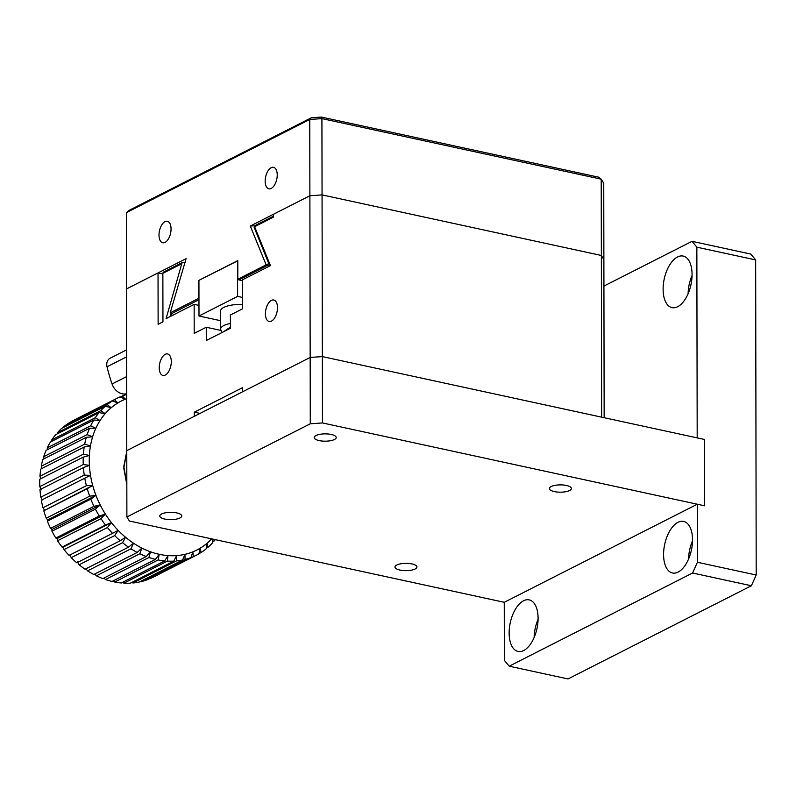 <?xml version="1.0" encoding="UTF-8"?>
<svg xmlns="http://www.w3.org/2000/svg" width="796" height="796" viewBox="0 0 796 796"><rect width="100%" height="100%" fill="white"/><g stroke="black" fill="none" stroke-linecap="round" stroke-linejoin="round"><path stroke-width="1.19" d="M126.673 393.702A13.194 10.398 -116.9 0 1 112.057 383.99A145.081 114.326 -116.9 0 1 107.022 366.797A8.796 6.925 63.1 0 1 110.107 358.24L126.594 349.862M230.402 323.455A19.781 6.577 -0.1 0 0 220.591 329.156L220.562 311.017A19.781 6.577 -0.1 0 1 242.442 304.44M603.925 286.082L692.013 241.327L750.807 254.073L755.653 259.914L756.2 575.01L751.384 585.757L567.996 678.938L509.191 666.192L692.59 573.011L751.384 585.757M126.355 212.651L129.151 210.343L311.345 117.768L309.753 119.47L126.355 212.651L126.773 450.635L194.333 416.308L194.333 412.159L242.591 387.642L242.601 391.791L310.161 357.454L310.281 423.79L126.882 516.972L129.41 521.022L504.256 602.303L504.356 660.352L509.191 666.192M756.2 575.01L697.405 562.265L697.296 504.216L704.649 505.818L704.53 439.472L697.187 437.88L696.848 247.168L755.653 259.914M692.013 241.327L696.848 247.168M692.072 274.491A26.377 13.661 -77.8 0 0 683.177 256.073A26.377 13.661 -77.8 0 0 664.232 278.948A26.377 13.661 -77.8 0 0 672.003 307.624A26.377 13.661 -77.8 0 0 692.072 274.491M697.405 562.265L692.59 573.011M504.256 602.303L697.296 504.216M538.096 618.303A26.377 13.661 -77.8 0 0 529.211 599.885A26.377 13.661 -77.8 0 0 510.256 622.77A26.377 13.661 -77.8 0 0 518.027 651.446A26.377 13.661 -77.8 0 0 538.096 618.303M692.53 539.837A26.377 13.661 -77.8 0 0 683.645 521.42A26.377 13.661 -77.8 0 0 664.7 544.305A26.377 13.661 -77.8 0 0 672.461 572.981A26.377 13.661 -77.8 0 0 692.53 539.837M688.57 559.011A26.377 13.661 102.2 0 1 692.52 540.802M688.112 293.664A26.377 13.661 102.2 0 1 692.062 275.456M534.136 637.477A26.377 13.661 102.2 0 1 538.086 619.268M237.785 260.79L198.93 280.351L198.99 316.012L220.582 320.689M242.432 297.435L237.606 296.391L237.536 260.74M237.606 296.391L198.99 316.012M321.385 117.062L598.851 177.229L601.219 179.18L603.746 183.229L603.875 259.516L601.358 255.466L601.219 179.18L321.922 118.614L321.385 117.062L311.345 117.768M309.753 119.47L321.922 118.614L322.062 194.901L601.358 255.466L322.062 194.901L309.883 195.756L309.753 119.47M198.96 299.714L171.08 313.883L170.682 312.579L198.721 298.331L198.692 280.471L237.785 260.61L237.815 279.237L266.113 264.859L250.292 226.034L309.883 195.756L322.062 194.901L322.34 356.598L601.637 417.164L601.358 255.466L603.875 259.516L604.154 417.711M126.882 516.972L126.773 450.635L310.161 357.454L309.883 195.756L273.516 214.243L273.516 217.109L254.611 226.721L270.441 265.595L242.402 279.844L242.452 308.868L230.392 314.997L230.412 328.26L206.283 340.519L206.254 327.255L194.194 333.385L194.144 304.361L166.095 318.609L181.767 263.725L162.862 273.336L162.951 321.873L158.125 324.32L158.036 272.919L126.484 288.938L186.075 258.67L170.175 312.957L186.075 258.67M165.011 221.646A10.995 5.691 102.2 0 1 167.359 221.268A10.995 5.691 102.2 0 1 170.593 233.218A10.995 5.691 102.2 0 1 162.702 242.75A10.995 5.691 102.2 0 1 159.12 232.959A10.995 5.691 102.2 0 1 165.011 221.646M271.187 167.697A10.995 5.691 102.2 0 1 273.535 167.319A10.995 5.691 102.2 0 1 276.769 179.269A10.995 5.691 102.2 0 1 268.879 188.801A10.995 5.691 102.2 0 1 265.287 179.01A10.995 5.691 102.2 0 1 271.187 167.697M250.292 226.034L254.71 225.785M237.815 279.237L238.89 279.913L267.187 265.536L266.113 264.859L267.963 264.003M238.89 279.913L242.402 280.68M198.96 299.127L198.721 298.331M172.742 315.236L171.518 314.967L171.08 313.883L170.633 314.47L170.175 312.957M267.187 265.536L269.346 264.959M310.161 357.454L322.34 356.598L704.53 439.472L704.649 505.818L322.46 422.935L322.34 356.598L310.161 357.454M271.426 300.371A10.995 5.691 102.2 0 1 273.764 299.993A10.995 5.691 102.2 0 1 277.008 311.942A10.995 5.691 102.2 0 1 269.108 321.475A10.995 5.691 102.2 0 1 265.526 311.684A10.995 5.691 102.2 0 1 271.426 300.371M165.25 354.32A10.995 5.691 102.2 0 1 167.598 353.941A10.995 5.691 102.2 0 1 170.832 365.891A10.995 5.691 102.2 0 1 162.931 375.423A10.995 5.691 102.2 0 1 159.349 365.633A10.995 5.691 102.2 0 1 165.25 354.32M158.036 272.919L162.862 273.963M194.333 412.159L200.055 413.403M194.144 304.361L198.97 305.415M181.767 263.725L182.165 262.6L163.26 272.202L162.862 273.336M220.771 330.4L206.254 327.255M273.516 216.184L254.999 225.586L254.123 227.248L269.754 265.944M254.999 225.586L254.123 227.248M185.349 262.292L182.165 262.6M396.776 565.001A10.995 3.652 -0.1 0 1 409.104 563.488A10.995 3.652 -0.1 0 1 416.955 566.971A10.995 3.652 -0.1 0 1 405.97 570.652A10.995 3.652 -0.1 0 1 394.965 567.011A10.995 3.652 -0.1 0 1 396.776 565.001M551.21 486.535A10.995 3.652 -0.1 0 1 563.538 485.023A10.995 3.652 -0.1 0 1 571.389 488.505A10.995 3.652 -0.1 0 1 560.404 492.187A10.995 3.652 -0.1 0 1 549.409 488.545A10.995 3.652 -0.1 0 1 551.21 486.535M316.012 435.531A10.995 3.652 -0.1 0 1 328.35 434.019A10.995 3.652 -0.1 0 1 336.191 437.511A10.995 3.652 -0.1 0 1 325.206 441.183A10.995 3.652 -0.1 0 1 314.211 437.541A10.995 3.652 -0.1 0 1 316.012 435.531M161.578 513.997A10.995 3.652 -0.1 0 1 173.906 512.485A10.995 3.652 -0.1 0 1 181.757 515.977A10.995 3.652 -0.1 0 1 170.772 519.649A10.995 3.652 -0.1 0 1 159.777 516.017A10.995 3.652 -0.1 0 1 161.578 513.997M310.281 423.79L322.46 422.935M215.258 539.638A87.928 69.292 -116.9 0 1 214.233 540.912L212.622 541.728L214.233 540.912L213.646 539.29L214.233 540.912A87.928 69.292 -116.9 0 0 215.258 539.638M212.532 542.862A87.928 69.292 -116.9 0 1 208.045 547.28L206.214 548.215L208.045 547.28L206.98 543.32A83.53 65.819 -116.9 0 1 200.234 548.165L201.06 552.543L198.96 553.618L201.06 552.543A87.928 69.292 -116.9 0 0 206.104 548.922L206.98 543.32L208.045 547.28A87.928 69.292 -116.9 0 0 212.532 542.862L212.831 539.111L212.532 542.862M211.666 538.852A83.53 65.819 -116.9 0 1 206.98 543.32A83.53 65.819 -116.9 0 1 200.234 548.165A83.53 65.819 -116.9 0 1 192.841 551.857L193.368 556.613L149.927 578.682A87.928 69.292 -116.9 0 0 153.061 577.219A87.928 69.292 -116.9 0 1 149.927 578.682L193.368 556.613A87.928 69.292 -116.9 0 0 196.493 555.15A87.928 69.292 -116.9 0 1 193.368 556.613L192.841 551.857A83.53 65.819 -116.9 0 1 184.911 554.344L185.09 559.429L141.658 581.498L140.992 581.14L141.658 581.498A87.928 69.292 -116.9 0 0 147.598 579.627L191.03 557.558A87.928 69.292 -116.9 0 1 185.09 559.429L141.658 581.498A87.928 69.292 -116.9 0 0 147.598 579.627L191.03 557.558L192.841 551.857A83.53 65.819 -116.9 0 1 184.911 554.344A83.53 65.819 -116.9 0 1 176.583 555.598L176.374 560.931L132.942 583L131.947 582.383L132.942 583A87.928 69.292 -116.9 0 0 139.181 582.065L182.612 559.996A87.928 69.292 -116.9 0 1 176.374 560.931L132.942 583A87.928 69.292 -116.9 0 0 139.181 582.065L182.612 559.996L184.911 554.344L185.09 559.429A87.928 69.292 -116.9 0 0 191.03 557.558L192.841 551.857A83.53 65.819 -116.9 0 0 200.234 548.165L201.06 552.543A87.928 69.292 -116.9 0 0 206.104 548.922L206.98 543.32A83.53 65.819 -116.9 0 0 211.666 538.852M198.9 553.847A87.928 69.292 -116.9 0 1 196.493 555.15A87.928 69.292 -116.9 0 0 198.9 553.847L200.234 548.165L198.9 553.847M173.797 561.12A87.928 69.292 -116.9 0 1 167.339 561.11L123.907 583.179L122.664 582.264L123.907 583.179A87.928 69.292 -116.9 0 0 130.355 583.189L173.797 561.12L176.583 555.598A83.53 65.819 -116.9 0 1 167.966 555.578L167.339 561.11L123.907 583.179A87.928 69.292 -116.9 0 0 130.355 583.189L173.797 561.12A87.928 69.292 -116.9 0 1 167.339 561.11L167.966 555.578A83.53 65.819 -116.9 0 1 159.22 554.305L158.145 559.956L114.714 582.025L113.291 580.811L114.714 582.025A87.928 69.292 -116.9 0 0 121.261 582.98L164.702 560.911A87.928 69.292 -116.9 0 1 158.145 559.956L114.714 582.025A87.928 69.292 -116.9 0 0 121.261 582.98L164.702 560.911L167.966 555.578A83.53 65.819 -116.9 0 1 159.22 554.305A83.53 65.819 -116.9 0 1 150.464 551.787L148.922 557.489L105.49 579.558L103.958 578.045L105.49 579.558A87.928 69.292 -116.9 0 0 112.047 581.448L155.479 559.379A87.928 69.292 -116.9 0 1 148.922 557.489L105.49 579.558A87.928 69.292 -116.9 0 0 112.047 581.448L155.479 559.379L159.22 554.305L158.145 559.956A87.928 69.292 -116.9 0 0 164.702 560.911L167.966 555.578A83.53 65.819 -116.9 0 0 176.583 555.598L176.374 560.931A87.928 69.292 -116.9 0 0 182.612 559.996L184.911 554.344A83.53 65.819 -116.9 0 1 176.583 555.598L173.797 561.12M146.275 556.543A87.928 69.292 -116.9 0 1 139.827 553.747L96.386 575.816L94.814 574.006L96.386 575.816A87.928 69.292 -116.9 0 0 102.843 578.612L146.275 556.543L150.464 551.787A83.53 65.819 -116.9 0 1 141.847 548.066L139.827 553.747L96.386 575.816A87.928 69.292 -116.9 0 0 102.843 578.612L146.275 556.543A87.928 69.292 -116.9 0 1 139.827 553.747L141.847 548.066A83.53 65.819 -116.9 0 1 133.509 543.2L130.992 548.802L87.55 570.871L85.998 568.752L87.55 570.871A87.928 69.292 -116.9 0 0 93.809 574.513L137.24 552.444A87.928 69.292 -116.9 0 1 130.992 548.802L87.55 570.871A87.928 69.292 -116.9 0 0 93.809 574.513L137.24 552.444L141.847 548.066A83.53 65.819 -116.9 0 1 133.509 543.2A83.53 65.819 -116.9 0 1 125.559 537.27L122.564 542.713L79.122 564.782L77.302 561.787L79.122 564.782A87.928 69.292 -116.9 0 0 85.073 569.22L128.504 547.15A87.928 69.292 -116.9 0 1 122.564 542.713L79.122 564.782A87.928 69.292 -116.9 0 0 85.073 569.22L128.504 547.15L133.509 543.2L130.992 548.802A87.928 69.292 -116.9 0 0 137.24 552.444L141.847 548.066A83.53 65.819 -116.9 0 0 150.464 551.787L148.922 557.489A87.928 69.292 -116.9 0 0 155.479 559.379L159.22 554.305A83.53 65.819 -116.9 0 1 150.464 551.787L146.275 556.543M120.226 540.753A87.928 69.292 -116.9 0 1 114.674 535.579L71.232 557.648L69.889 554.882L71.232 557.648A87.928 69.292 -116.9 0 0 76.784 562.822L120.226 540.753L125.559 537.27A83.53 65.819 -116.9 0 1 118.146 530.365L114.674 535.579L71.232 557.648A87.928 69.292 -116.9 0 0 76.784 562.822L120.226 540.753A87.928 69.292 -116.9 0 1 114.674 535.579L118.146 530.365A83.53 65.819 -116.9 0 1 111.38 522.594L107.44 527.529L64.008 549.598L63.123 547.111L62.058 547.111A87.928 69.292 -116.9 0 1 57.551 540.743L57.103 538.603L55.849 538.056A87.928 69.292 -116.9 0 1 51.979 531.221L51.939 529.479L50.546 528.375A87.928 69.292 -116.9 0 1 47.372 521.191L47.7 519.897L46.228 518.226A87.928 69.292 -116.9 0 1 43.8 510.813L44.457 509.997L42.974 507.768A87.928 69.292 -116.9 0 1 41.322 500.236L84.764 478.167L41.322 500.236A87.928 69.292 -116.9 0 0 42.974 507.768L86.406 485.699A87.928 69.292 -116.9 0 1 84.764 478.167L90.515 475.421A83.53 65.819 -116.9 0 1 89.401 465.361L83.421 467.58L39.989 489.649A87.928 69.292 -116.9 0 0 40.825 497.182L84.257 475.113A87.928 69.292 -116.9 0 1 83.421 467.58L39.989 489.649A87.928 69.292 -116.9 0 0 40.825 497.182L84.257 475.113L90.515 475.421L84.764 478.167A87.928 69.292 -116.9 0 0 86.406 485.699L92.714 485.47L87.232 488.744L43.8 510.813L44.457 509.997L42.974 507.768L86.406 485.699L92.714 485.47A83.53 65.819 -116.9 0 1 90.515 475.421A83.53 65.819 -116.9 0 1 89.401 465.361A83.53 65.819 -116.9 0 1 89.381 455.471L83.232 457.133L39.8 479.202A87.928 69.292 -116.9 0 0 39.81 486.605L83.252 464.536A87.928 69.292 -116.9 0 1 83.232 457.133L39.8 479.202A87.928 69.292 -116.9 0 0 39.81 486.605L83.252 464.536L89.401 465.361L83.421 467.58A87.928 69.292 -116.9 0 0 84.257 475.113L90.515 475.421A83.53 65.819 -116.9 0 0 92.714 485.47L43.8 510.813A87.928 69.292 -116.9 0 0 46.228 518.226L89.669 496.157A87.928 69.292 -116.9 0 1 87.232 488.744A87.928 69.292 -116.9 0 0 89.669 496.157L95.958 495.371L90.804 499.122L47.372 521.191L47.7 519.897L46.228 518.226L89.669 496.157L95.958 495.371A83.53 65.819 -116.9 0 1 92.714 485.47A83.53 65.819 -116.9 0 0 95.958 495.371L47.7 519.897L95.958 495.371L90.804 499.122L47.372 521.191A87.928 69.292 -116.9 0 0 50.546 528.375L93.978 506.306A87.928 69.292 -116.9 0 1 90.804 499.122A87.928 69.292 -116.9 0 0 93.978 506.306L100.197 504.953L95.411 509.151L51.979 531.221L51.939 529.479L50.546 528.375L93.978 506.306L100.197 504.953A83.53 65.819 -116.9 0 1 95.958 495.371A83.53 65.819 -116.9 0 0 100.197 504.953L51.939 529.479L100.197 504.953L95.411 509.151L51.979 531.221A87.928 69.292 -116.9 0 0 55.849 538.056L99.281 515.987A87.928 69.292 -116.9 0 1 95.411 509.151A87.928 69.292 -116.9 0 0 99.281 515.987L105.371 514.077L100.992 518.674L57.551 540.743L57.103 538.603L55.849 538.056L99.281 515.987L105.371 514.077A83.53 65.819 -116.9 0 1 100.197 504.953A83.53 65.819 -116.9 0 0 105.371 514.077L57.103 538.603L105.371 514.077L100.992 518.674L57.551 540.743A87.928 69.292 -116.9 0 0 62.058 547.111L105.49 525.042A87.928 69.292 -116.9 0 1 100.992 518.674A87.928 69.292 -116.9 0 0 105.49 525.042L111.38 522.594A83.53 65.819 -116.9 0 1 105.371 514.077A83.53 65.819 -116.9 0 0 111.38 522.594L62.058 547.111L111.38 522.594L107.44 527.529L64.008 549.598L63.123 547.111L111.38 522.594A83.53 65.819 -116.9 0 0 118.146 530.365L112.515 533.35A87.928 69.292 -116.9 0 1 107.44 527.529A87.928 69.292 -116.9 0 0 112.515 533.35L118.146 530.365A83.53 65.819 -116.9 0 0 125.559 537.27L122.564 542.713A87.928 69.292 -116.9 0 0 128.504 547.15L133.509 543.2A83.53 65.819 -116.9 0 1 125.559 537.27L120.226 540.753M83.401 454.168A87.928 69.292 -116.9 0 1 84.207 446.994L40.775 469.063A87.928 69.292 -116.9 0 0 39.959 476.237L83.401 454.168L89.381 455.471A83.53 65.819 -116.9 0 1 90.465 445.899L84.207 446.994L40.775 469.063A87.928 69.292 -116.9 0 0 39.959 476.237L83.401 454.168A87.928 69.292 -116.9 0 1 84.207 446.994L90.465 445.899A83.53 65.819 -116.9 0 1 92.634 436.785L86.326 437.322L42.885 459.392A87.928 69.292 -116.9 0 0 41.263 466.217L84.704 444.148A87.928 69.292 -116.9 0 1 86.326 437.322L42.885 459.392A87.928 69.292 -116.9 0 0 41.263 466.217L84.704 444.148L90.465 445.899A83.53 65.819 -116.9 0 1 92.634 436.785A83.53 65.819 -116.9 0 1 95.838 428.288L89.55 428.278L46.108 450.347A87.928 69.292 -116.9 0 0 43.71 456.705L87.142 434.636A87.928 69.292 -116.9 0 1 89.55 428.278L46.108 450.347A87.928 69.292 -116.9 0 0 43.71 456.705L87.142 434.636L92.634 436.785L86.326 437.322A87.928 69.292 -116.9 0 0 84.704 444.148L90.465 445.899A83.53 65.819 -116.9 0 0 89.381 455.471L83.232 457.133A87.928 69.292 -116.9 0 0 83.252 464.536L89.401 465.361A83.53 65.819 -116.9 0 1 89.381 455.471L83.401 454.168M90.674 425.8A87.928 69.292 -116.9 0 1 93.828 419.99L50.397 442.059A87.928 69.292 -116.9 0 0 47.243 447.869L90.674 425.8L95.838 428.288A83.53 65.819 -116.9 0 1 100.057 420.537L93.828 419.99L50.397 442.059A87.928 69.292 -116.9 0 0 47.243 447.869L90.674 425.8A87.928 69.292 -116.9 0 1 93.828 419.99L100.057 420.537A83.53 65.819 -116.9 0 1 105.191 413.651L99.102 412.607L55.67 434.676A87.928 69.292 -116.9 0 0 51.82 439.83L95.251 417.761A87.928 69.292 -116.9 0 1 99.102 412.607L55.67 434.676A87.928 69.292 -116.9 0 0 51.82 439.83L95.251 417.761L100.057 420.537A83.53 65.819 -116.9 0 1 105.191 413.651A83.53 65.819 -116.9 0 1 111.181 407.741L105.291 406.229L61.849 428.298A87.928 69.292 -116.9 0 0 57.362 432.725L100.803 410.656A87.928 69.292 -116.9 0 1 105.291 406.229L61.849 428.298A87.928 69.292 -116.9 0 0 57.362 432.725L100.803 410.656L105.191 413.651L99.102 412.607A87.928 69.292 -116.9 0 0 95.251 417.761L100.057 420.537A83.53 65.819 -116.9 0 0 95.838 428.288L89.55 428.278A87.928 69.292 -116.9 0 0 87.142 434.636L92.634 436.785A83.53 65.819 -116.9 0 1 95.838 428.288L90.674 425.8M107.231 404.597A87.928 69.292 -116.9 0 1 112.276 400.965L68.844 423.034A87.928 69.292 -116.9 0 0 63.789 426.666L107.231 404.597L111.181 407.741A83.53 65.819 -116.9 0 1 117.927 402.905L112.276 400.965L68.844 423.034A87.928 69.292 -116.9 0 0 63.789 426.666L107.231 404.597A87.928 69.292 -116.9 0 1 112.276 400.965L117.927 402.905A83.53 65.819 -116.9 0 1 125.32 399.204L119.967 396.896A87.928 69.292 -116.9 0 0 116.843 398.368A87.928 69.292 -116.9 0 1 119.967 396.896L125.32 399.204A83.53 65.819 -116.9 0 1 126.683 398.677A83.53 65.819 -116.9 0 0 125.32 399.204L122.305 395.96A87.928 69.292 -116.9 0 1 126.673 394.517A87.928 69.292 -116.9 0 0 122.305 395.96L125.32 399.204A83.53 65.819 -116.9 0 0 117.927 402.905L114.435 399.672A87.928 69.292 -116.9 0 1 116.843 398.368A87.928 69.292 -116.9 0 0 114.435 399.672L117.927 402.905A83.53 65.819 -116.9 0 0 111.181 407.741L105.291 406.229A87.928 69.292 -116.9 0 0 100.803 410.656L105.191 413.651A83.53 65.819 -116.9 0 1 111.181 407.741L107.231 404.597M69.073 555.419A87.928 69.292 -116.9 0 1 64.008 549.598A87.928 69.292 -116.9 0 0 69.073 555.419L112.515 533.35L69.073 555.419M70.993 421.741A87.928 69.292 -116.9 0 1 73.401 420.437L116.843 398.368L73.401 420.437A87.928 69.292 -116.9 0 0 70.993 421.741L114.435 399.672L70.993 421.741M120.226 397.015L122.305 395.96L120.226 397.015M42.258 499.938L40.825 497.182L42.258 499.938M41.143 489.888L39.81 486.605L41.143 489.888M40.735 478.724L39.959 476.237L40.735 478.724M41.79 468.545L41.263 466.217L41.79 468.545M44.009 458.824L43.71 456.705L44.009 458.824M47.372 449.71L47.243 447.869L47.372 449.71M51.81 441.342L51.82 439.83L51.81 441.342M57.272 433.86L57.362 432.725L57.272 433.86M63.68 427.372L63.789 426.666L63.68 427.372M126.604 356.847L107.022 366.797M112.057 383.99L126.644 376.588M223.348 331.852L230.412 327.136M170.513 316.37L170.961 314.788M126.335 453.561L123.828 466.376L126.833 484.595L123.798 468.197L126.335 453.561M220.591 329.156L221.965 332.559M153.061 577.219L196.493 555.15L153.061 577.219"/></g></svg>

